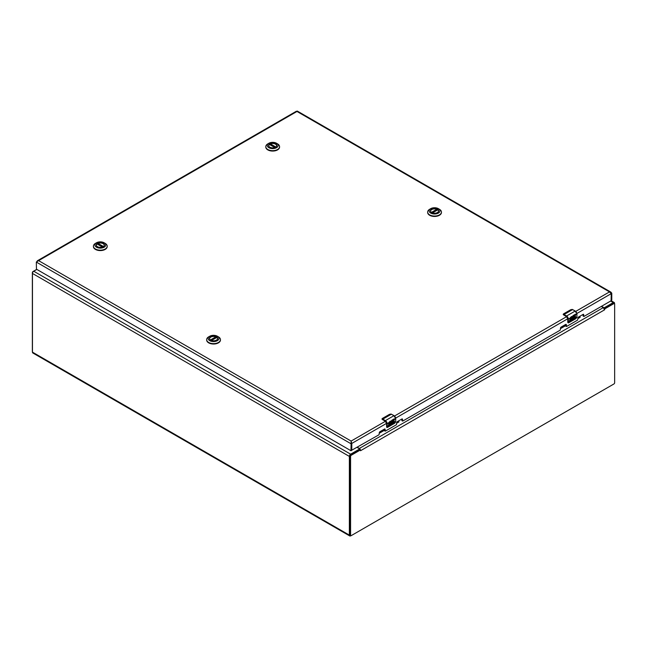<?xml version="1.0" encoding="UTF-8"?>
<svg xmlns="http://www.w3.org/2000/svg" width="647" height="647" viewBox="0 0 647 647"><rect width="100%" height="100%" fill="white"/><g stroke="black" fill="none" stroke-linecap="round" stroke-linejoin="round"><path stroke-width="0.97" d="M350.909 535.692L350.634 535.845A1.812 1.043 -60 0 1 349.728 535.934A1.812 1.043 -60 0 1 349.356 535.109L349.356 456.41A1.812 1.043 -60 0 1 350.634 454.186L359.214 449.236A0.752 0.437 0 0 0 359.214 448.63L357.112 447.409M36.855 269.427L33.741 271.23A1.812 1.043 120 0 0 32.455 273.446L32.455 352.146A1.812 1.043 120 0 0 32.835 352.979L349.728 535.934M601.524 306.298L603.627 307.511A0.752 0.437 0 0 0 604.686 307.511L613.259 302.561A1.812 1.043 -60 0 1 614.165 302.472A1.812 1.043 -60 0 1 614.545 303.306L614.545 303.621M359.425 449.762A0.752 0.437 0 0 0 359.433 449.697L359.433 448.929M604.185 308.449L604.848 308.829L613.946 303.58A1.003 0.574 -60 0 1 614.44 303.532L613.777 303.144A1.003 0.574 120 0 0 613.283 303.2L603.732 308.821M349.914 534.802A1.003 0.574 120 0 0 350.116 535.263L350.779 535.643A1.003 0.574 -60 0 1 350.577 535.19L350.577 456.45A1.003 0.574 -60 0 1 351.281 455.229L360.379 449.972L359.732 449.6L350.617 454.841A1.003 0.574 120 0 0 349.914 456.07L349.914 534.802L350.577 535.19M359.732 449.6L360.266 449.382L360.508 450.741L360.266 449.382A1.812 1.043 -120 0 0 359.36 448.436L357.346 447.271M614.44 303.532A1.003 0.574 -60 0 1 614.65 303.985L614.65 382.725A1.003 0.574 -60 0 1 613.946 383.954L351.281 535.595A1.003 0.574 -60 0 1 350.779 535.643M604.848 308.829L604.581 309.824L604.201 308.546L604.848 308.829L604.201 308.546A1.812 1.043 -120 0 0 603.303 307.6L359.36 448.436M601.281 306.435L603.303 307.6M36.75 269.362L33.054 271.497A1.003 0.574 120 0 0 32.35 272.727L32.35 351.458A1.003 0.574 120 0 0 32.455 351.831M297.094 111.527L296.318 111.842M36.928 261.437L37.494 260.701L38.602 260.636L36.329 262.075L36.458 269.201L350.973 450.733L351.127 441.068L351.669 443.373L351.127 441.068L38.602 260.636L296.981 111.462L609.506 291.894L610.889 292.12L611.779 293.204L611.779 300.095L611.229 300.41L611.779 300.095M583.036 314.426L583.117 316.068L583.974 316.432L611.1 300.774L611.229 293.657L609.506 291.894L575.725 311.393M351.127 441.65L351.127 443.058M36.329 262.075L351.006 443.761L351.669 443.373L351.669 450.263L351.006 450.644L351.79 450.328L351.79 443.438L386.607 423.34M384.536 429.026A0.784 0.453 -60 0 1 385.086 429.349L384.536 429.026L379.878 431.719A0.784 0.453 -60 0 0 379.32 432.681L379.045 434.744L351.669 450.263M385.086 429.349L385.361 431.096L396.441 424.707L396.716 422.637A0.784 0.453 -60 0 1 397.274 421.674L401.933 418.981A0.784 0.453 -60 0 1 402.483 419.305L402.757 421.051L560.253 330.124L560.528 328.061A0.784 0.453 -60 0 1 561.086 327.091L565.745 324.406A0.784 0.453 -60 0 1 566.303 324.729L566.578 326.476L577.65 320.079L577.925 318.017A0.784 0.453 -60 0 1 578.483 317.054L583.141 314.361A0.784 0.453 -60 0 1 583.699 314.685L583.78 316.456M565.64 324.462L565.915 326.096M401.819 419.046L402.094 420.671M384.423 429.09L384.698 430.716M611.197 293.544L611.779 293.204M97.454 246.701A3.963 2.289 180 0 1 96.346 245.116A3.963 2.289 180 0 1 97.511 243.498A3.963 2.289 180 0 1 101.83 242.997A3.963 2.289 180 0 1 104.272 245.116A3.963 2.289 180 0 1 103.164 246.701M97.406 243.312A4.108 2.37 180 0 1 103.213 243.312A4.108 2.37 180 0 1 103.213 246.669A4.108 2.37 180 0 1 97.406 246.669A4.108 2.37 180 0 1 97.406 243.312M104.135 247.203A5.411 3.122 180 0 1 96.484 247.203A5.411 3.122 180 0 1 96.484 242.779A5.411 3.122 180 0 1 104.135 242.779A5.411 3.122 180 0 1 104.135 247.203M96.484 242.779L95.441 243.385A6.891 3.979 0 0 0 93.419 246.2A6.891 3.979 0 0 0 97.673 249.871A6.891 3.979 0 0 0 105.186 249.014A6.891 3.979 0 0 0 107.2 246.2A6.891 3.979 0 0 0 105.186 243.385L104.135 242.779M93.427 246.402A6.891 3.979 0 0 0 93.419 246.596A6.891 3.979 0 0 0 97.673 250.276A6.891 3.979 0 0 0 105.186 249.41A6.891 3.979 0 0 0 107.2 246.596A6.891 3.979 0 0 0 107.192 246.402M97.899 244.372L98.053 243.409A3.939 2.273 180 0 1 102.129 243.256A3.939 2.273 180 0 1 104.248 245.27A3.939 2.273 180 0 1 104.24 245.391L104.248 245.27M96.371 245.27L96.371 245.367A3.939 2.273 180 0 1 96.371 245.27A3.939 2.273 180 0 1 97.082 243.976L102.388 247.041M269.831 147.184A3.963 2.289 180 0 1 268.723 145.591A3.963 2.289 180 0 1 269.88 143.974A3.963 2.289 180 0 1 274.199 143.48A3.963 2.289 180 0 1 276.641 145.591A3.963 2.289 180 0 1 275.533 147.184M269.775 143.796A4.108 2.37 180 0 1 275.59 143.796A4.108 2.37 180 0 1 275.59 147.152A4.108 2.37 180 0 1 269.775 147.152A4.108 2.37 180 0 1 269.775 143.796M276.512 147.686A5.411 3.122 180 0 1 268.853 147.686A5.411 3.122 180 0 1 268.853 143.262A5.411 3.122 180 0 1 276.512 143.262A5.411 3.122 180 0 1 276.512 147.686M268.853 143.262L267.809 143.869A6.891 3.979 0 0 0 265.796 146.683A6.891 3.979 0 0 0 270.042 150.355A6.891 3.979 0 0 0 277.555 149.489A6.891 3.979 0 0 0 279.569 146.683A6.891 3.979 0 0 0 277.555 143.869L276.512 143.262M265.804 146.877A6.891 3.979 0 0 0 265.796 147.079A6.891 3.979 0 0 0 270.042 150.759A6.891 3.979 0 0 0 277.555 149.894A6.891 3.979 0 0 0 279.569 147.079A6.891 3.979 0 0 0 279.561 146.877M270.268 144.855L270.43 143.893A3.939 2.273 180 0 1 274.506 143.739A3.939 2.273 180 0 1 276.617 145.753A3.939 2.273 180 0 1 276.617 145.874L276.617 145.753M268.748 145.753L268.748 145.85A3.939 2.273 180 0 1 268.748 145.753A3.939 2.273 180 0 1 269.451 144.451L274.765 147.516M210.704 340.152A3.963 2.289 180 0 1 209.596 338.567A3.963 2.289 180 0 1 212.038 336.448A3.963 2.289 180 0 1 216.357 336.95A3.963 2.289 180 0 1 217.521 338.567A3.963 2.289 180 0 1 216.413 340.152M210.655 340.12L210.655 340.12A4.108 2.37 180 0 1 210.655 336.763A4.108 2.37 180 0 1 216.462 336.763A4.108 2.37 180 0 1 216.462 340.12A4.108 2.37 180 0 1 210.655 340.12M218.427 336.836L217.384 336.238A5.411 3.122 180 0 1 217.384 340.654A5.411 3.122 180 0 1 209.733 340.654A5.411 3.122 180 0 1 209.733 336.238A5.411 3.122 180 0 1 217.384 336.238L218.427 336.836A6.891 3.979 0 0 1 220.449 339.651L220.449 340.055A6.891 3.979 0 0 0 220.441 339.853M209.733 336.238L208.682 336.836A6.891 3.979 0 0 0 206.668 339.651A6.891 3.979 0 0 0 213.559 343.63A6.891 3.979 0 0 0 220.449 339.651M206.676 339.853A6.891 3.979 0 0 0 206.668 340.055A6.891 3.979 0 0 0 213.559 344.026A6.891 3.979 0 0 0 220.449 340.055M209.628 338.85A3.939 2.273 180 0 1 209.62 338.729A3.939 2.273 180 0 1 211.739 336.707A3.939 2.273 180 0 1 215.815 336.861L215.969 337.831M211.48 340.492L216.785 337.427A3.939 2.273 180 0 1 217.497 338.729A3.939 2.273 180 0 1 217.489 338.85M431.695 212.572A3.963 2.289 180 0 1 430.587 210.987A3.963 2.289 180 0 1 433.029 208.876A3.963 2.289 180 0 1 437.348 209.369A3.963 2.289 180 0 1 438.512 210.987A3.963 2.289 180 0 1 437.396 212.572M437.453 209.191A4.108 2.37 180 0 1 437.453 212.548A4.108 2.37 180 0 1 431.638 212.548A4.108 2.37 180 0 1 431.638 209.191A4.108 2.37 180 0 1 437.453 209.191M430.716 213.081A5.411 3.122 180 0 1 430.716 208.657A5.411 3.122 180 0 1 438.375 208.657A5.411 3.122 180 0 1 438.375 213.081A5.411 3.122 180 0 1 430.716 213.081M430.716 208.657L429.673 209.264A6.891 3.979 0 0 0 427.659 212.07A6.891 3.979 0 0 0 429.673 214.885A6.891 3.979 0 0 0 439.418 214.885A6.891 3.979 0 0 0 441.44 212.07A6.891 3.979 0 0 0 439.418 209.264L438.375 208.657M427.667 212.273A6.891 3.979 0 0 0 427.659 212.475A6.891 3.979 0 0 0 429.673 215.289A6.891 3.979 0 0 0 437.186 216.147A6.891 3.979 0 0 0 441.44 212.475A6.891 3.979 0 0 0 441.432 212.273M432.463 212.912L437.776 209.846A3.939 2.273 180 0 1 438.488 211.148A3.939 2.273 180 0 1 438.48 211.27M430.619 211.27A3.939 2.273 180 0 1 430.611 211.148A3.939 2.273 180 0 1 432.73 209.135A3.939 2.273 180 0 1 436.798 209.288L436.96 210.251M391.168 422.936A1.181 0.679 -60 0 1 391.128 422.912L392.454 422.637L392.365 419.935L394.403 418.763A2.499 1.44 60 0 1 394.492 419.434L393.012 420.283L393.012 420.93L394.209 420.235L393.012 422.216L394.492 421.359L394.492 421.998L392.454 422.992A1.965 1.132 -60 0 1 392.405 423.041A1.925 1.116 -60 0 1 391.37 423.72A1.965 1.132 -60 0 1 390.82 423.648A1.965 1.132 -60 0 1 390.683 421.65L391.953 420.178L392.139 420.873L392.26 420.121M388.58 423.793A1.181 0.679 120 0 0 388.936 423.793L389.025 423.842A1.181 0.679 -60 0 1 388.621 423.817A1.181 0.679 -60 0 1 388.418 422.952L390.327 421.116A2.499 1.44 60 0 1 390.416 421.787L389.122 422.426L390.416 421.787M388.976 423.106L389.211 422.483M391.524 414.274L391.395 414.201A3.122 1.804 -120 0 0 391.055 414.04L389.51 414.339L382.434 418.423L382.482 418.989A3.122 1.804 60 0 1 382.822 419.151L385.377 420.631L393.95 415.681L391.395 414.201L382.822 419.151L385.377 420.631A2.499 1.44 60 0 1 387.149 423.688L388.418 422.952M391.209 414.104L394.047 415.665L395.778 418.666L393.95 415.681A2.499 1.44 -120 0 1 395.721 418.738L395.721 421.69L395.721 418.738L393.012 420.307M393.012 420.93L392.923 420.235L394.403 419.377L394.403 418.763M391.128 422.912A1.181 0.679 -60 0 1 391.023 421.755A1.181 0.679 -60 0 1 392.05 420.817M390.78 423.623A1.965 1.132 120 0 0 391.281 423.672A1.925 1.116 120 0 0 392.317 422.992A1.965 1.132 120 0 0 392.365 422.936L392.454 422.992M392.454 423.073L394.403 421.949L394.403 421.407M393.012 422.216L392.923 421.496L394.12 420.283M389.009 423.138L389.583 422.903A1.181 0.679 -60 0 1 390.173 422.847A1.181 0.679 -60 0 1 390.351 423.793A1.181 0.679 -60 0 1 389.583 424.836L388.378 425.532L388.378 424.885L389.858 423.761L389.025 423.85M390.327 421.731L390.327 421.116M388.936 423.793L389.712 423.494M388.378 425.427L389.494 424.78A1.181 0.679 120 0 0 390.246 423.785A1.181 0.679 120 0 0 390.125 422.823M388.928 423.089L389.122 422.426M385.369 421.246L382.369 419.507L385.248 421.165L386.615 423.534L386.615 426.705M382.11 418.706L382.369 419.224L382.369 418.504M391.217 422.968L392.139 420.873M385.248 420.857L387.149 423.688L387.149 426.648A3.122 1.804 60 0 1 387.116 427.02L387.585 427.335L394.654 423.259L395.721 421.537M387.181 427.481L386.857 426.996L387.48 427.36M573.663 318.017L573.574 315.315L575.612 314.143A2.499 1.44 60 0 1 575.701 314.814L574.221 315.663L574.221 316.31L575.426 315.615L574.221 317.588L575.701 316.739L575.701 317.378L573.663 318.364A1.965 1.132 -60 0 1 573.622 318.421A1.925 1.116 -60 0 1 572.587 319.1A1.965 1.132 -60 0 1 572.037 319.028A1.965 1.132 -60 0 1 571.891 317.03L573.161 315.558L573.347 316.246L573.477 315.501M570.419 317.855L570.225 318.518L570.791 318.284A1.181 0.679 -60 0 1 571.382 318.227A1.181 0.679 -60 0 1 571.56 319.173A1.181 0.679 -60 0 1 570.791 320.208L569.586 320.904L569.586 320.265L571.066 319.141L570.242 319.222A1.181 0.679 -60 0 1 569.829 319.197A1.181 0.679 -60 0 1 569.627 318.332L571.536 316.496A2.499 1.44 60 0 1 571.624 317.159L570.331 317.806L571.624 317.159M572.741 309.654L572.603 309.581A3.122 1.804 -120 0 0 572.271 309.42L570.719 309.719L563.65 313.803L563.699 314.369A3.122 1.804 60 0 1 564.03 314.531L566.586 316.003L575.167 311.053L572.603 309.581L564.03 314.531L566.586 316.003A2.499 1.44 60 0 1 568.357 319.068L569.627 318.332M572.417 309.484L575.256 311.045L576.987 314.046L575.167 311.053A2.499 1.44 -120 0 1 576.93 314.118L576.93 317.07L576.93 314.118L574.221 315.687M574.221 316.31L574.132 315.615L575.612 314.757L575.612 314.143M572.385 318.316A1.181 0.679 -60 0 1 572.336 318.292A1.181 0.679 -60 0 1 572.239 317.127A1.181 0.679 -60 0 1 573.258 316.197M571.988 318.995A1.965 1.132 120 0 0 572.498 319.044A1.925 1.116 120 0 0 573.533 318.373A1.965 1.132 120 0 0 573.574 318.316L573.663 318.364M573.663 318.453L575.612 317.329L575.612 316.787M574.221 317.588L574.132 316.876L575.337 315.663M571.536 317.111L571.536 316.496M569.789 319.173A1.181 0.679 120 0 0 570.153 319.173L570.929 318.874M569.586 320.807L570.703 320.16A1.181 0.679 120 0 0 571.463 319.165A1.181 0.679 120 0 0 571.333 318.203M570.185 318.486L570.331 317.806M566.586 316.626L563.586 314.887L566.457 316.545L567.823 318.914L567.823 322.077M563.327 314.086L563.586 314.604L563.586 313.884M573.493 317.831L572.425 318.348L573.347 316.246M566.457 316.237L568.357 319.068L568.357 322.02A3.122 1.804 60 0 1 568.333 322.392L568.794 322.716L575.87 318.631L576.93 316.917M568.389 322.861L568.066 322.376L568.697 322.732M379.32 433.255L384.423 430.304A0.752 0.437 60 0 1 384.116 430.239L383.275 429.754M396.716 423.211L398.908 421.941L396.716 422.814M383.978 430.166L379.32 432.859M398.463 420.987L398.908 421.545M560.528 328.636L565.64 325.684A0.752 0.437 60 0 1 565.324 325.619L564.483 325.134M577.925 318.591L580.124 317.321L577.925 318.187M565.195 325.538L560.528 328.231M579.672 316.359L580.124 316.925M349.356 535.109L32.455 352.146M359.214 449.236L359.214 449.883M604.686 307.511L604.686 308.158M349.356 456.41L32.455 273.446M350.634 454.186L33.741 271.23M610.631 301.041L613.259 302.561M350.617 454.841L351.281 455.229M613.946 303.58L613.283 303.2M350.577 456.45L349.914 456.07M604.581 309.824L360.646 450.66M385.41 421.27L351.127 441.068M566.626 316.65L394.516 416.013M395.713 418.083L567.815 318.72M576.922 313.463L611.229 293.657M583.036 315.89L583.699 316.278M583.699 314.685L583.141 314.361M565.64 325.934L566.303 326.323M566.303 324.729L565.745 324.406M401.819 420.518L402.483 420.898M402.483 419.305L401.933 418.981M384.423 430.554L385.086 430.942M103.18 246.693L97.899 243.636M98.053 243.409L103.439 246.515M275.549 147.168L270.268 144.119M270.43 143.893L275.808 146.998M215.969 337.087L210.687 340.144M210.429 339.966L215.815 336.861M436.96 209.515L431.678 212.564M431.42 212.394L436.798 209.288M389.114 422.556L390.683 421.65M389.462 414.371L391.055 414.04M387.585 427.335L386.955 427.473A1.254 0.72 -60 0 1 386.874 427.424A1.254 0.72 -60 0 1 386.615 426.858L395.721 421.69A3.122 1.804 60 0 1 395.697 422.062M386.882 426.648L386.882 423.688M382.684 419.385L382.369 419.507A1.254 0.72 0 0 1 382.005 418.997L382.393 418.455M382.434 418.423L389.51 414.339M395.713 421.901L394.605 423.284M382.013 418.933A1.254 0.72 0 0 0 382.005 418.997L385.28 421.254L386.558 423.462L386.955 427.473M394.654 423.259L387.537 427.368M570.331 317.928L571.891 317.03M570.67 309.743L572.271 309.42M568.139 322.829A1.254 0.72 -60 0 1 568.082 322.804A1.254 0.72 -60 0 1 567.823 322.23L576.93 317.07A3.122 1.804 60 0 1 576.906 317.442M568.09 322.02L568.09 319.068M563.901 314.757L563.586 314.887A1.254 0.72 0 0 1 563.213 314.377L563.602 313.827M563.65 313.803L570.719 309.719M576.922 317.281L575.846 318.656L568.745 322.748M563.222 314.313A1.254 0.72 0 0 0 563.213 314.377L566.497 316.626L567.775 318.842L567.775 322.157L568.082 322.804L568.778 322.74M611.148 300.734L614.165 302.472M296.399 111.219L37.494 260.701M610.889 292.12L297.288 111.066M351.636 450.352L350.973 450.733M565.721 326.112L566.384 326.492M401.9 420.687L402.563 421.076M384.504 430.732L385.167 431.12M611.229 300.475L611.738 300.184M102.461 247.017L97.163 243.951M274.838 147.492L269.54 144.435M206.668 339.651L206.668 340.055M216.705 337.402L211.407 340.468M427.659 212.07L427.659 212.475M441.44 212.07L441.44 212.475M437.696 209.83L432.39 212.887"/></g></svg>
